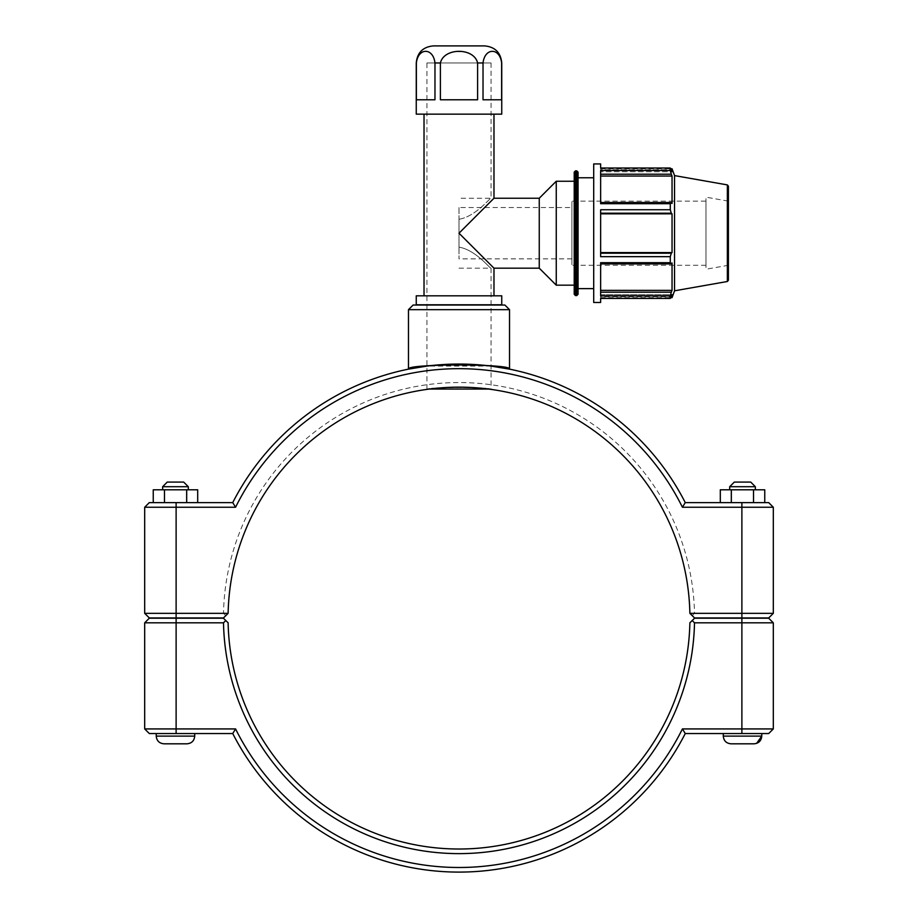 <?xml version="1.0" encoding="UTF-8"?>
<svg xmlns="http://www.w3.org/2000/svg" width="918" height="918" viewBox="0 0 918 918"><rect width="100%" height="100%" fill="white"/><g stroke="black" fill="none" stroke-linecap="round" stroke-linejoin="round"><path stroke-width="0.69" stroke-dasharray="4.59 3.44" d="M416.37 99.787L434.971 99.787L416.37 99.787L434.971 99.787L434.971 62.963C433.193 47.461 418.138 47.461 416.37 62.963L416.37 99.787M440.399 99.787L477.601 99.787L440.399 99.787L477.601 99.787L477.601 62.963C474.675 54.828 468.478 51.075 459 51.683C449.522 51.075 443.325 54.828 440.399 62.963L440.399 99.787M483.029 99.787L501.63 99.787L483.029 99.787L501.63 99.787L501.63 62.963C499.862 47.461 484.807 47.461 483.029 62.963L483.029 99.787M484.681 45.9L433.319 45.9M501.744 114.153L416.256 114.153M420.134 304.787L497.866 304.787L420.134 304.787M497.866 305.051L420.134 305.051L497.866 305.051M424.024 114.153L493.976 114.153L424.024 114.153M424.024 295.814L493.976 295.814L424.024 295.814M493.976 268.182L459 233.206L493.976 198.231M501.744 304.787L416.256 304.787M501.744 295.814L416.256 295.814M426.927 62.963L491.073 62.963L426.927 62.963L426.927 389.393L429.372 389.06M459 219.253C475.799 216.591 490.338 197.267 491.073 198.231C490.338 197.267 475.799 216.591 459 219.253L459 247.16C475.799 249.822 490.338 269.146 491.073 268.182C490.338 269.146 475.799 249.822 459 247.16L459 219.253M459 207.548L459 258.865L459 207.548L571.903 207.548L571.903 258.865L571.903 207.548M600.636 202.499L600.636 203.704L600.636 202.499L600.636 203.452L600.636 202.499L671.288 202.499L670.289 203.704L600.636 203.704L600.636 170.53L600.636 203.452L600.636 170.53L670.289 170.53L671.288 174.213L600.636 174.213M672.045 168.774L672.045 171.758L600.636 171.758L672.045 171.758L671.288 169.773L600.636 169.773L600.636 171.758L600.636 168.774L600.636 171.758L600.636 169.773L671.288 169.773L670.289 168.017L600.636 168.017L600.636 169.773L600.636 163.932M600.636 253.207L600.636 256.661L600.636 252.576L600.636 253.207L671.288 253.207L670.289 256.661L600.636 256.661L600.636 209.752L600.636 252.576L600.636 209.752L670.289 209.752L671.288 213.206L600.636 213.206M600.636 292.199L600.636 295.883L600.636 290.352L600.636 292.199L671.288 292.199L670.289 295.883L600.636 295.883L600.636 262.709L600.636 290.352L600.636 262.709L670.289 262.709L671.288 263.914L600.636 263.914M600.636 296.64L600.636 294.655L600.636 296.64L671.288 296.64L600.636 296.64M672.045 297.639L672.045 294.655L600.636 294.655L600.636 297.639L600.636 294.655L672.045 294.655L670.289 298.396L670.289 295.883M600.636 302.481L600.636 298.396L670.289 298.396M600.636 290.352L672.045 290.352L672.045 262.961L671.288 263.914M671.288 292.199L672.045 290.352M600.636 262.961L672.045 262.961L600.636 262.961M600.636 252.576L672.045 252.576L672.045 213.837L671.288 213.206M671.288 253.207L672.045 252.576M600.636 213.837L672.045 213.837M671.288 202.499L672.045 203.452L600.636 203.452L672.045 203.452L672.045 176.061L671.288 174.213M600.636 176.061L672.045 176.061M593.705 302.481L593.705 163.932M593.705 177.782L593.705 288.631L593.705 177.782M674.535 290.811L674.535 175.59M670.289 262.709L670.289 256.661M670.289 209.752L670.289 203.704M670.289 170.53L670.289 168.017M574.209 294.276L574.209 172.136M574.209 181.248L574.209 285.165L574.209 181.248M578.053 172.136L578.053 294.276M578.053 177.782L578.053 288.631L578.053 177.782M728.41 186.17L728.41 280.242M728.41 201.134L728.41 265.279L728.41 201.134L705.965 197.175L705.965 269.238L705.965 197.175M728.41 265.279L705.965 269.238M705.965 201.134L705.965 265.279L705.965 201.134L571.903 201.134L571.903 265.279L571.903 201.134M705.965 265.279L571.903 265.279M571.903 258.865L459 258.865M539.256 268.182L539.256 198.231M556.251 285.165L556.251 181.248M773.312 507.241L682.418 507.241A249.398 249.398 0 0 0 235.582 507.241L232.736 502.616A254.022 254.022 0 0 1 685.264 502.616L768.699 502.616L773.312 507.241L773.312 613.339L768.699 617.952L694.547 617.952L692.218 615.645L694.501 613.339L773.312 613.339M491.073 366.098L426.927 366.098M761.768 618.216L723.281 617.952L761.768 618.216M723.281 736.11L723.281 733.539L761.768 733.539L723.281 733.539L761.768 733.539L761.768 736.11L723.281 736.11L761.768 736.11L723.281 736.11L761.768 736.11L723.281 736.11L723.281 733.539L761.768 733.539L723.281 733.539L761.768 733.539L761.768 736.11M729.695 486.712L755.353 486.712L729.695 486.712L755.353 486.712L729.695 486.712L729.695 489.787L755.353 489.787L729.695 489.787L755.353 489.787L729.695 489.787L755.353 489.787L729.695 489.787L729.695 486.712L755.353 486.712L755.353 489.787L755.353 486.712L750.74 482.088L734.32 482.088L729.695 486.712L734.32 482.088L750.74 482.088L734.32 482.088M731.313 502.616L764.751 502.616L720.309 502.616L720.309 489.787L764.751 489.787L720.309 489.787L764.751 489.787L720.309 489.787L764.751 489.787L764.751 502.616L731.313 502.616L731.313 489.787L731.313 502.616L720.309 502.616L731.52 502.616L731.52 489.787L731.52 502.616L753.735 502.616L753.735 489.787L753.735 502.616L764.751 502.616L753.529 502.616L753.529 489.787L753.529 502.616L731.313 502.616M730.98 743.81L754.068 743.81M156.232 618.216L194.719 617.952L156.232 618.216M156.232 733.539L194.719 733.539L156.232 733.539L194.719 733.539L156.232 733.539L194.719 733.539L156.232 733.539L156.232 736.11L156.232 733.539M188.305 486.712L162.647 486.712L188.305 486.712L162.647 486.712L188.305 486.712L162.647 486.712L167.26 482.088L183.68 482.088L188.305 486.712L188.305 489.787L162.647 489.787L188.305 489.787L162.647 489.787L188.305 489.787L162.647 489.787L188.305 489.787L188.305 486.712L183.68 482.088L167.26 482.088L183.68 482.088M186.48 502.616L186.48 489.787L186.48 502.616L153.249 502.616L197.691 502.616L153.249 502.616L164.265 502.616L164.265 489.787L153.249 489.787L197.691 489.787L153.249 489.787L197.691 489.787L153.249 489.787L153.249 502.616L186.48 502.616L186.48 489.787L164.265 489.787L164.265 502.616L197.691 502.616L186.687 502.616L186.687 489.787L186.687 502.616L164.471 502.616L164.471 489.787L164.471 502.616L153.249 502.616L153.249 489.787M187.02 743.81L163.932 743.81M197.691 489.787L197.691 502.616L197.691 489.787L186.48 489.787M761.768 617.952L723.281 617.952L761.768 617.952M764.751 489.787L764.751 502.616L720.309 502.616L720.309 489.787M753.735 502.616L753.735 489.787M731.52 502.616L731.52 489.787M164.265 502.616L164.265 489.787M692.218 620.511L694.547 618.216L768.699 618.216L773.312 622.829L694.501 622.829L692.218 620.511L689.877 622.829A230.923 230.923 0 0 1 459 849.012A230.923 230.923 0 0 1 228.123 622.829L225.782 620.511L223.499 622.829L144.688 622.829L149.301 618.216L223.453 618.216L225.782 620.511M694.501 622.829A235.547 235.547 0 0 1 459 853.625A235.547 235.547 0 0 1 223.499 622.829M682.418 728.926L685.264 733.539A254.022 254.022 0 0 1 232.736 733.539L149.301 733.539L144.688 728.926L235.582 728.926A249.398 249.398 0 0 0 682.418 728.926L773.312 728.926L773.312 622.829M144.688 728.926L144.688 622.829M235.582 728.926L232.736 733.539M685.264 733.539L768.699 733.539L773.312 728.926M692.218 615.645L689.877 613.339A230.923 230.923 0 0 0 459 387.155A230.923 230.923 0 0 0 228.123 613.339L223.453 617.952L149.301 617.952L144.688 613.339L223.499 613.339A235.547 235.547 0 0 1 459 382.542A235.547 235.547 0 0 1 694.501 613.339M459 268.182L491.073 268.182L491.073 389.393C493.046 386.96 424.954 386.96 426.927 389.393C424.954 386.96 493.046 386.96 491.073 389.393L488.628 389.06M235.582 507.241L144.688 507.241L144.688 613.339M223.499 613.339L225.782 615.645M682.418 507.241L685.264 502.616M232.736 502.616L149.301 502.616L144.688 507.241M491.073 62.963L491.073 198.231L459 198.231M509.524 309.664L408.476 309.664M413.1 305.051L504.9 305.051M440.399 62.963L434.971 62.963M483.029 62.963L477.601 62.963M575.494 170.851L575.494 295.562M576.768 295.562L576.768 170.851M727.354 281.505L727.354 184.908M156.232 736.11L194.719 736.11L156.232 736.11L194.719 736.11L156.232 736.11L194.719 736.11L194.719 733.539L194.719 736.11M741.882 618.216L741.882 733.539M176.118 618.216L176.118 733.539M741.882 617.952L741.882 502.616M176.118 502.616L176.118 617.952M600.636 168.774L670.725 168.774M600.636 297.639L670.725 297.639M162.647 486.712L162.647 489.787L162.647 486.712L167.26 482.088M750.74 482.088L755.353 486.712M756.639 743.362L754.183 743.81"/><path stroke-width="1.38" d="M434.971 99.787L416.37 99.787L416.37 62.963C418.138 47.461 433.193 47.461 434.971 62.963L434.971 99.787M477.601 99.787L440.399 99.787L440.399 62.963C443.945 47.461 474.055 47.461 477.601 62.963L477.601 99.787M501.63 99.787L483.029 99.787L483.029 62.963C484.807 47.461 499.862 47.461 501.63 62.963L501.63 99.787M501.744 62.963L501.744 114.153L416.256 114.153L416.256 62.963C417.265 52.601 422.957 46.91 433.319 45.9L484.681 45.9C495.043 46.91 500.735 52.601 501.744 62.963L501.63 62.963M424.024 295.814L424.024 114.153M539.256 268.182L539.256 198.231L493.976 198.231L459 233.206L493.976 268.182L539.256 268.182L556.251 285.165L574.209 285.165M416.256 304.787L501.744 304.787L501.744 295.814L416.256 295.814L416.256 304.787M727.354 184.908L728.41 186.17L728.41 280.242L727.354 281.505L727.354 184.908L674.535 175.59L674.535 290.811L672.045 297.639L672.045 294.655L670.289 298.396L600.636 298.396L600.636 302.481L593.705 302.481L593.705 163.932L600.636 163.932L600.636 168.017L670.289 168.017L670.289 170.53L600.636 170.53L600.636 203.704L670.289 203.704L671.288 202.499L600.636 202.499M670.289 203.704L670.289 209.752L600.636 209.752L600.636 256.661L670.289 256.661L671.288 253.207L600.636 253.207M600.636 263.914L671.288 263.914L670.289 262.709L600.636 262.709L600.636 295.883L670.289 295.883L671.288 292.199L600.636 292.199M671.288 263.914L672.045 262.961L672.045 290.352L671.288 292.199M600.636 213.837L672.045 213.837L672.045 252.576L671.288 253.207M600.636 213.206L671.288 213.206L672.045 213.837M674.535 175.59L672.045 168.774L672.045 171.758L670.289 168.017M600.636 174.213L671.288 174.213L672.045 176.061L672.045 203.452L671.288 202.499M671.288 174.213L670.289 170.53M671.288 213.206L670.289 209.752M670.289 256.661L670.289 262.709M670.289 295.883L670.289 298.396M600.636 252.576L672.045 252.576M600.636 290.352L672.045 290.352M600.636 176.061L672.045 176.061M575.494 170.851L574.209 172.136L574.209 294.276L575.494 295.562L575.494 170.851L576.768 170.851L576.768 295.562L578.053 294.276L578.053 172.136L576.768 170.851M539.256 198.231L556.251 181.248L556.251 285.165M556.251 181.248L574.209 181.248M578.053 177.782L593.705 177.782M144.688 507.241L235.582 507.241A249.398 249.398 0 0 1 682.418 507.241L685.264 502.616A254.022 254.022 0 0 0 232.736 502.616L149.301 502.616L144.688 507.241L144.688 613.339L149.301 617.952L223.453 617.952L228.123 613.339A230.923 230.923 0 0 1 459 387.155A230.923 230.923 0 0 1 689.877 613.339L694.547 617.952L768.699 617.952L773.312 613.339L689.877 613.339M426.927 366.098L408.476 369.139C405.354 363.608 512.646 363.608 509.524 369.139C512.646 363.608 405.354 363.608 408.476 369.139L408.476 309.664L509.524 309.664L504.9 305.051L413.1 305.051L408.476 309.664M509.524 309.664L509.524 369.139L491.073 366.098M761.768 733.539L761.768 736.11C761.309 740.78 758.75 743.35 754.068 743.81L730.98 743.81C726.299 743.35 723.74 740.78 723.281 736.11L761.768 736.11C761.309 740.78 758.75 743.35 754.068 743.81L754.183 743.81M729.695 486.712L734.32 482.088L750.74 482.088L755.353 486.712L729.695 486.712L729.695 489.787M731.313 502.616L731.313 489.787L720.309 489.787L720.309 502.616M753.529 502.616L753.529 489.787L731.313 489.787M764.751 502.616L764.751 489.787L753.529 489.787M194.719 733.539L194.719 736.11L156.232 736.11L156.232 733.539M162.647 486.712L188.305 486.712L183.68 482.088L167.26 482.088L162.647 486.712L162.647 489.787M188.305 489.787L188.305 486.712M197.691 502.616L197.691 489.787L186.687 489.787L186.687 502.616M164.471 502.616L164.471 489.787L186.687 489.787M153.249 502.616L153.249 489.787L164.471 489.787M156.232 736.11C156.691 740.78 159.25 743.35 163.932 743.81C159.25 743.35 156.691 740.78 156.232 736.11C156.691 740.78 159.25 743.35 163.932 743.81L187.02 743.81C191.701 743.35 194.26 740.78 194.719 736.11C194.26 740.78 191.701 743.35 187.02 743.81C191.701 743.35 194.26 740.78 194.719 736.11M741.882 618.216L768.699 618.216L773.312 622.829L741.882 622.829L741.882 728.926L682.418 728.926A249.398 249.398 0 0 1 235.582 728.926L144.688 728.926L144.688 622.829L223.499 622.829A235.547 235.547 0 0 0 459 853.625A235.547 235.547 0 0 0 694.501 622.829L741.882 622.829L741.882 618.216L694.547 618.216L692.218 620.511L694.501 622.829M682.418 728.926L685.264 733.539L768.699 733.539L773.312 728.926L773.312 622.829M773.312 728.926L741.882 728.926L741.882 733.539M692.218 620.511L689.877 622.829A230.923 230.923 0 0 1 459 849.012A230.923 230.923 0 0 1 228.123 622.829L223.453 618.216L149.301 618.216L144.688 622.829M223.499 622.829L225.782 620.511M235.582 728.926L232.736 733.539A254.022 254.022 0 0 0 685.264 733.539M232.736 733.539L149.301 733.539L144.688 728.926M228.123 613.339L144.688 613.339M429.372 389.06L488.628 389.06M682.418 507.241L773.312 507.241L773.312 613.339M235.582 507.241L232.736 502.616M685.264 502.616L768.699 502.616L773.312 507.241M434.971 62.963L440.399 62.963M477.601 62.963L483.029 62.963M176.118 733.539L176.118 618.216M741.882 617.952L741.882 502.616M176.118 617.952L176.118 502.616M493.976 295.814L493.976 268.182M493.976 198.231L493.976 114.153M670.725 168.774L672.045 168.774M575.494 295.562L576.768 295.562M727.354 281.505L674.535 290.811M670.725 297.639L672.045 297.639M578.053 288.631L593.705 288.631M723.281 733.539L723.281 736.11C723.74 740.78 726.299 743.35 730.98 743.81C726.299 743.35 723.74 740.78 723.281 736.11M755.353 486.712L755.353 489.787M761.768 736.11L756.639 743.362"/></g></svg>
